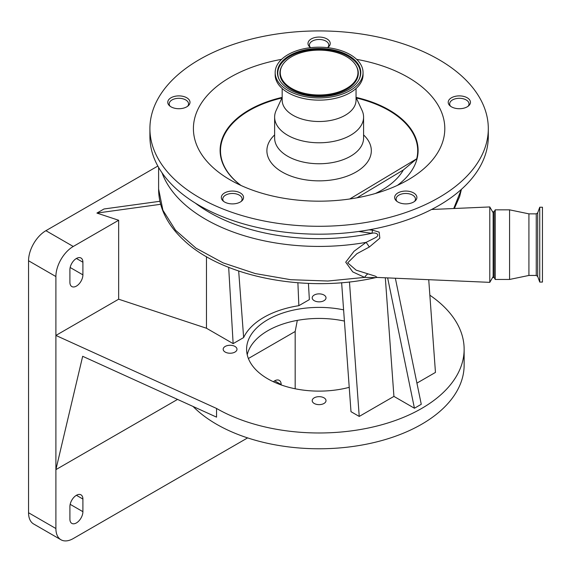 <?xml version="1.0" encoding="UTF-8"?>
<svg xmlns="http://www.w3.org/2000/svg" width="571" height="571" viewBox="0 0 571 571"><rect width="100%" height="100%" fill="white"/><g stroke="black" fill="none" stroke-linecap="round" stroke-linejoin="round"><path stroke-width="0.86" d="M281.903 97.991A98.605 56.929 0 0 0 241.012 185.468M281.589 59.348A125.691 72.567 0 0 0 280.268 59.591A125.691 72.567 0 0 0 230.227 179.922A125.691 72.567 0 0 0 357.946 197.623A125.691 72.567 0 0 0 407.987 179.922A125.691 72.567 0 0 0 356.625 59.348M327.547 47.657A11.12 6.417 0 0 0 330.224 43.482A11.12 6.417 0 0 0 315.67 37.379A11.12 6.417 0 0 0 307.99 43.482A11.12 6.417 0 0 0 310.667 47.657M175.447 96.199A11.12 6.417 0 0 0 167.76 102.302A11.12 6.417 0 0 0 182.313 108.404A11.12 6.417 0 0 0 190 102.302A11.12 6.417 0 0 0 175.447 96.199M229.007 191.371A11.12 6.417 0 0 0 221.327 197.473A11.12 6.417 0 0 0 235.88 203.583A11.12 6.417 0 0 0 243.56 197.473A11.12 6.417 0 0 0 229.007 191.371M402.341 191.371A11.12 6.417 0 0 0 394.654 197.473A11.12 6.417 0 0 0 409.207 203.583A11.12 6.417 0 0 0 416.894 197.473A11.12 6.417 0 0 0 402.341 191.371M455.901 96.199A11.12 6.417 0 0 0 448.214 102.302A11.12 6.417 0 0 0 462.774 108.404A11.12 6.417 0 0 0 470.454 102.302A11.12 6.417 0 0 0 455.901 96.199M149.909 128.611L149.909 136.505A169.202 97.684 0 0 0 371.393 229.406A169.202 97.684 0 0 0 488.305 136.505L488.305 128.611A169.202 97.684 0 0 0 266.821 35.702A169.202 97.684 0 0 0 149.909 128.611A169.202 97.684 0 0 0 371.393 221.512A169.202 97.684 0 0 0 488.305 128.611M282.174 97.398L276.128 110.496A44.474 25.681 0 0 0 274.63 117.105A44.474 25.681 0 0 0 332.85 141.529A44.474 25.681 0 0 0 363.584 117.105A44.474 25.681 0 0 0 362.085 110.496L356.04 97.398M282.174 88.512L282.174 100.189A36.937 21.327 0 0 0 330.523 120.467A36.937 21.327 0 0 0 356.04 100.189L356.04 88.512M275.165 72.56L275.165 74.765A43.946 25.374 0 0 0 332.686 98.897A43.946 25.374 0 0 0 363.049 74.765L363.049 72.56A43.946 25.374 0 0 0 305.528 48.428A43.946 25.374 0 0 0 275.165 72.56A43.946 25.374 0 0 0 332.686 96.685A43.946 25.374 0 0 0 363.049 72.56M306.227 49.67A41.683 24.068 0 0 0 279.248 79.605A41.683 24.068 0 0 0 331.987 95.45A41.683 24.068 0 0 0 358.966 79.605A41.683 24.068 0 0 0 348.331 55.394A41.683 24.068 0 0 0 306.227 49.67M331.116 93.894A38.857 22.433 0 0 0 356.254 65.986A38.857 22.433 0 0 0 307.098 51.226A38.857 22.433 0 0 0 281.96 65.986A38.857 22.433 0 0 0 291.867 88.555A38.857 22.433 0 0 0 331.116 93.894M363.584 134.92A52.211 30.142 180 0 1 335.241 179.38A52.211 30.142 180 0 1 278.084 169.359A52.211 30.142 180 0 1 274.63 134.92M493.144 212.74L489.79 206.945L489.79 282.36L377.081 277.435M369.059 229.835L372.585 230.184L379.144 232.111L379.829 238.164L369.351 247L356.882 253.717L347.689 262.838L356.161 270.162L375.447 276.2L377.181 277.435M327.84 47.45A9.671 5.582 0 0 0 328.775 45.059A9.671 5.582 0 0 0 319.11 39.478A9.671 5.582 0 0 0 309.439 45.059A9.671 5.582 0 0 0 310.374 47.45M468.07 106.277A9.671 5.582 0 0 0 469.005 103.879A9.671 5.582 0 0 0 459.334 98.298A9.671 5.582 0 0 0 449.67 103.879A9.671 5.582 0 0 0 450.598 106.277M414.51 201.449A9.671 5.582 0 0 0 415.445 199.058A9.671 5.582 0 0 0 405.774 193.476A9.671 5.582 0 0 0 396.103 199.058A9.671 5.582 0 0 0 397.038 201.449M187.616 106.277A9.671 5.582 0 0 0 188.551 103.879A9.671 5.582 0 0 0 178.88 98.298A9.671 5.582 0 0 0 169.209 103.879A9.671 5.582 0 0 0 170.144 106.277M241.176 201.449A9.671 5.582 0 0 0 242.111 199.058A9.671 5.582 0 0 0 232.44 193.476A9.671 5.582 0 0 0 222.776 199.058A9.671 5.582 0 0 0 223.704 201.449M177.545 399.415L55.894 469.64L82.674 356.297L216.559 417.144L216.559 408.458A145.027 83.73 0 0 0 374.605 426.608A145.027 83.73 0 0 0 464.137 349.252A145.027 83.73 0 0 0 429.849 295.193M193.077 406.473A145.027 83.73 0 0 0 216.559 424.253A145.027 83.73 0 0 0 374.605 442.404A145.027 83.73 0 0 0 464.137 365.04L464.137 349.252M234.966 346.433A6.909 3.99 0 0 0 227.444 345.569A6.909 3.99 0 0 0 223.175 349.252A6.909 3.99 0 0 0 225.202 352.071A6.909 3.99 0 0 0 232.725 352.935A6.909 3.99 0 0 0 236.994 349.252A6.909 3.99 0 0 0 234.966 346.433M323.993 295.036A6.909 3.99 0 0 0 316.462 294.172A6.909 3.99 0 0 0 312.201 297.855A6.909 3.99 0 0 0 314.221 300.674A6.909 3.99 0 0 0 321.751 301.545A6.909 3.99 0 0 0 326.012 297.855A6.909 3.99 0 0 0 323.993 295.036M323.993 397.83A6.909 3.99 0 0 0 316.462 396.966A6.909 3.99 0 0 0 312.201 400.649A6.909 3.99 0 0 0 314.221 403.469A6.909 3.99 0 0 0 321.751 404.332A6.909 3.99 0 0 0 326.012 400.649A6.909 3.99 0 0 0 323.993 397.83M247.229 354.784A72.517 41.869 180 0 1 344.42 321.073M343.599 309.853A72.517 41.869 0 0 0 246.593 349.252A72.517 41.869 0 0 0 267.835 378.858A72.517 41.869 0 0 0 349.231 387.338M238.678 271.011L243.639 337.568L233.139 343.628L206.474 328.239L118.654 299.204L118.654 220.263L96.92 213.076L104.001 208.986L159.923 201.278M96.92 213.076L160.665 204.29M243.639 337.568A78.134 45.109 180 0 1 298.861 305.685L309.368 299.618L308.419 283.402M118.654 299.204L55.894 335.441L216.559 408.458M395.36 278.234L421.27 404.289L414.432 408.236L393.926 396.395L359.23 416.43L350.994 411.677L341.629 282.688M428.728 279.69L435.459 372.42L416.923 383.12M393.926 396.395L385.318 277.791M349.466 281.924L359.23 416.43M281.168 384.933L281.168 384.583A9.186 5.303 120 0 0 279.262 380.379A9.186 5.303 120 0 0 273.366 381.742M82.902 499.047A9.186 5.303 120 0 0 80.996 494.843A9.186 5.303 120 0 0 73.923 497.305A9.186 5.303 120 0 0 69.912 506.548L69.912 519.182A9.186 5.303 120 0 0 71.818 523.386A9.186 5.303 120 0 0 78.891 520.923A9.186 5.303 120 0 0 82.902 511.68L82.902 499.047L76.407 495.3M295.178 388.772L295.178 331.494L248.385 358.509M118.654 220.263L73.259 246.472A24.56 14.175 120 0 0 55.894 276.55L55.894 528.532A24.56 14.175 120 0 0 60.983 539.773A24.56 14.175 120 0 0 73.259 538.56L247.621 437.893M82.902 262.217A9.186 5.303 120 0 0 80.996 258.013A9.186 5.303 120 0 0 73.923 260.476A9.186 5.303 120 0 0 69.912 269.719L69.912 282.352A9.186 5.303 120 0 0 71.818 286.556A9.186 5.303 120 0 0 78.891 284.094A9.186 5.303 120 0 0 82.902 274.851L82.902 262.217L76.407 258.47M157.839 166.061L45.916 230.684A24.56 14.175 120 0 0 28.55 260.761L28.55 512.744A24.56 14.175 120 0 0 33.639 523.985L60.983 539.773M297.305 320.381L295.178 331.494M387.645 277.899L414.432 408.236M206.474 256.65L206.474 328.239M233.139 343.628L228.671 267.335M298.861 305.685L297.891 282.795M158.61 188.987L162.913 210.264L175.561 230.27L196.024 248.178L223.083 262.86L255.273 273.566L290.76 279.711L327.89 281.025L364.619 277.385L352.764 271.903L345.712 262.196L354.056 251.247L366.097 242.361L375.625 237.55C380.786 234.76 375.625 232.076 371.878 233.311L358.688 231.476M367.788 273.98A9.671 4.739 -72 0 0 364.619 277.385L375.625 277.62C307.112 293.387 222.683 277.328 183.869 240.263C174.598 231.733 167.803 222.447 163.484 212.398C160.251 204.796 158.624 197.031 158.61 189.108L158.61 167.424M369.351 247A9.671 0.735 56.6 0 0 366.097 242.361A160.494 92.659 0 0 1 319.11 246.422A160.494 92.659 0 0 1 162.05 172.835M372.585 230.184A9.671 1.106 -82.3 0 1 371.878 233.311A155.205 89.604 0 0 1 319.11 238.649A155.205 89.604 0 0 1 195.361 203.119M453.731 208.515L461.339 189.408M349.752 198.986L416.709 158.802L403.354 169.98L356.989 197.802M416.709 158.802A98.605 56.929 0 0 0 356.318 97.991M542.45 282.067L542.45 207.23L539.745 207.23L539.745 282.067L542.45 282.067M536.248 275.443L536.248 213.854L537.704 212.84L537.704 276.464L536.248 275.443L528.917 275.443L528.917 213.854L509.575 209.843L495.221 209.843L495.221 279.455L509.575 279.455L509.575 209.843M494.108 277.52L494.108 211.777L493.144 211.777L493.144 277.52L494.108 277.52L495.221 279.455M282.174 97.37A98.997 57.157 0 0 0 240.798 185.368M274.63 117.105L274.63 138.082A44.474 25.681 0 0 0 332.85 162.499A44.474 25.681 0 0 0 363.584 138.082L363.584 117.105M358.795 79.919A41.34 23.868 0 0 0 347.889 56.101A41.34 23.868 0 0 0 306.334 50.533A41.34 23.868 0 0 0 279.419 79.919M281.96 65.986L281.631 66.607A39.199 22.633 0 0 0 291.624 89.376A39.199 22.633 0 0 0 331.223 94.757A39.199 22.633 0 0 0 356.589 66.607L356.254 65.986M55.894 276.55L28.55 260.761M73.259 246.472L45.916 230.684M55.894 528.532L28.55 512.744M82.902 274.851L70.169 267.499M82.902 511.68L70.169 504.329M281.168 384.583L274.672 380.836M397.423 185.368A98.997 57.157 0 0 0 356.04 97.37M375.34 193.505A88.741 51.233 0 0 0 403.354 169.98M328.775 45.059L328.775 46.651M469.005 103.879L469.005 105.471M493.144 276.557L489.79 282.36M415.445 199.058L415.445 200.649M188.551 103.879L188.551 105.471M242.111 199.058L242.111 200.649M222.776 199.058L222.776 200.649M169.209 103.879L169.209 105.471M396.103 199.058L396.103 200.649M449.67 103.879L449.67 105.471M309.439 45.059L309.439 46.651M376.853 277.427L375.625 277.62M431.576 209.486L489.79 206.945M454.366 208.486L459.662 196.503L461.418 189.344M537.704 276.464L539.745 282.067M528.917 275.443L509.575 279.455M494.108 211.777L495.221 209.843M536.248 213.854L528.917 213.854M537.704 212.84L539.745 207.23"/></g></svg>
